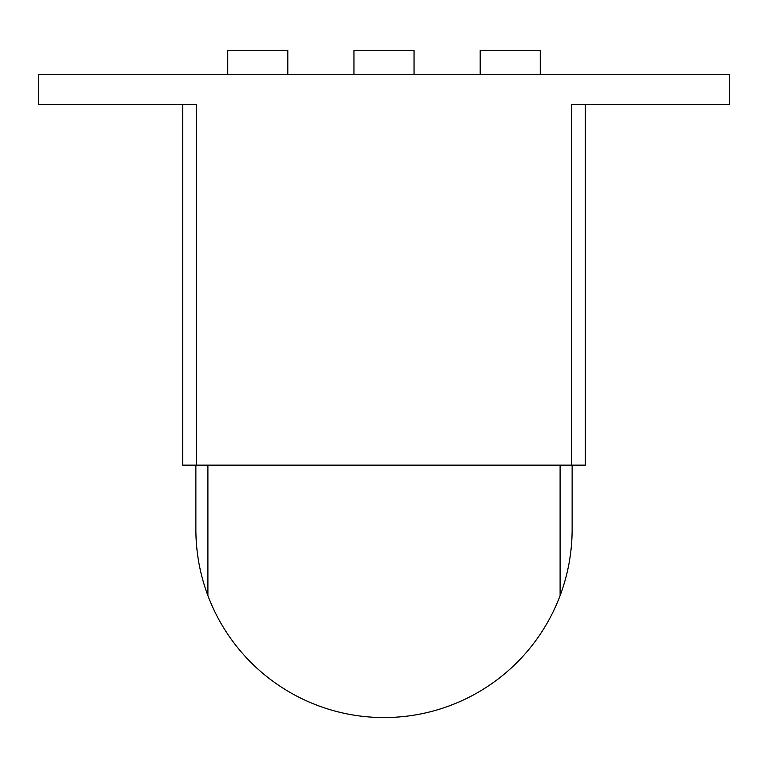 <?xml version="1.0" encoding="UTF-8"?>
<svg xmlns="http://www.w3.org/2000/svg" width="768" height="768" viewBox="0 0 768 768"><rect width="100%" height="100%" fill="white"/><g stroke="black" fill="none" stroke-linecap="round" stroke-linejoin="round"><path stroke-width="1.15" d="M480.163 74.467L480.163 50.419L540.269 50.419L540.269 74.467M353.952 74.467L353.952 50.419L414.048 50.419L414.048 74.467M227.731 74.467L227.731 50.419L287.837 50.419L287.837 74.467M182.65 465.139L182.65 104.515L182.65 465.139L585.35 465.139L585.35 104.515L585.35 465.139M571.526 465.139L571.526 104.515L729.6 104.515L729.6 74.467L38.4 74.467L38.4 104.515L196.474 104.515L196.474 465.139M207.898 465.139L207.898 595.622C199.93 574.282 195.926 552.23 195.869 529.45L195.869 465.139M572.131 465.139L572.131 529.45C572.074 552.23 568.07 574.282 560.102 595.622L560.102 465.139M560.102 595.622A188.131 188.131 0 0 1 207.898 595.622"/></g></svg>
